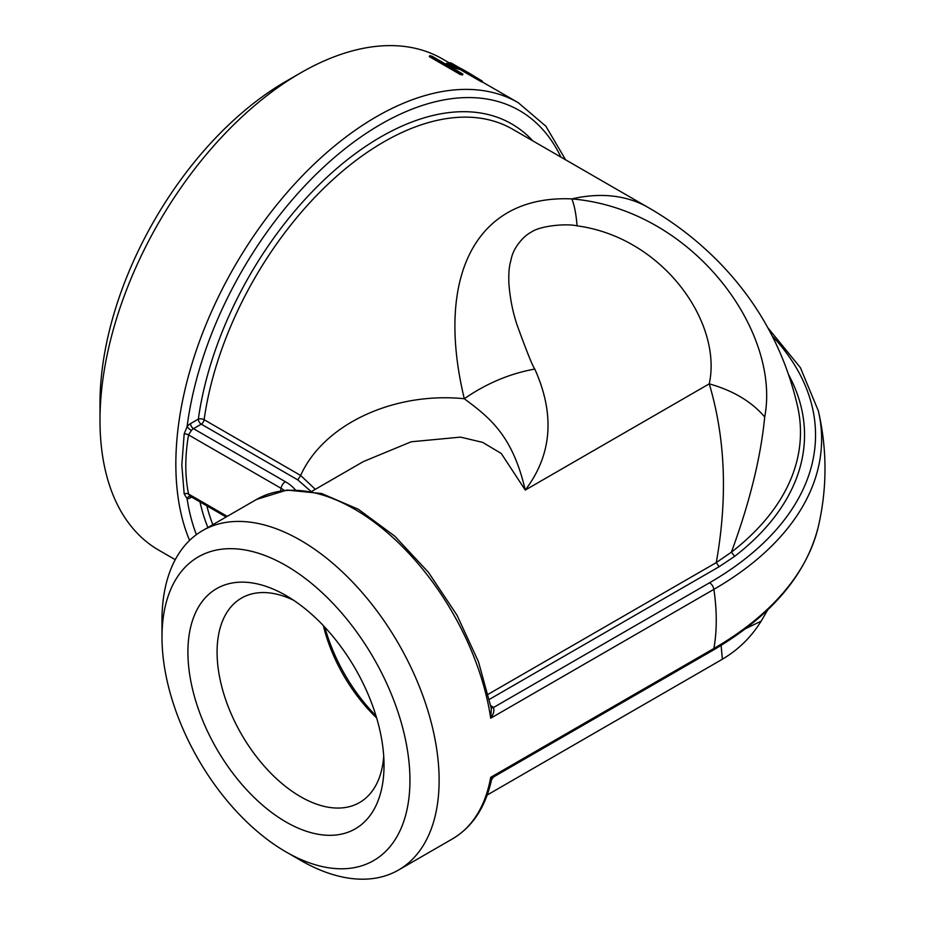 <?xml version="1.0" encoding="UTF-8"?>
<svg xmlns="http://www.w3.org/2000/svg" width="925" height="925" viewBox="0 0 925 925"><rect width="100%" height="100%" fill="white"/><g stroke="black" fill="none" stroke-linecap="round" stroke-linejoin="round"><path stroke-width="1.39" d="M175.241 559.671L158.742 550.144A283.628 163.76 -60 0 1 99.993 420.308A283.628 163.76 -60 0 1 300.556 72.936A283.628 163.76 -60 0 1 442.37 58.888L449.943 63.258M460.199 74.451L429.327 56.633L429.743 55.697A284.657 164.349 -60 0 1 432.021 56.228L462.893 74.058L462.465 74.983A283.628 163.76 -60 0 0 460.199 74.451L460.615 73.526L429.743 55.697M449.203 66.045L446.035 64.218L446.474 63.293A284.657 164.349 -60 0 1 455.782 66.519L458.939 68.346L458.476 69.259A283.628 163.76 -60 0 0 449.203 66.045L449.642 65.12L446.474 63.293M457.748 67.652L457.887 67.398A284.657 164.349 -60 0 1 460.558 68.6L481.925 80.938L481.439 81.839L460.06 69.502A283.628 163.76 -60 0 0 458.673 68.866M453.088 65.478L449.77 63.559L450.267 62.657A284.657 164.349 -60 0 1 452.313 63.64L459.436 67.756A284.657 164.349 -60 0 1 464.593 70.531L467.761 72.358A284.657 164.349 -60 0 1 469.218 73.214L468.697 74.104M481.439 81.839A283.628 163.76 -60 0 1 481.856 82.036L482.353 81.134L469.218 73.214M323.357 625.647A118.042 68.149 -120 0 0 376.614 717.904M375.978 715.8A124.227 71.722 60 0 1 324.86 627.243M383.725 756.407A118.042 68.149 60 0 1 359.571 802.542A118.042 68.149 60 0 1 300.556 796.691A118.042 68.149 60 0 1 223.434 692.675A118.042 68.149 60 0 1 241.529 598.082A118.042 68.149 60 0 1 293.56 600.232M285.964 821.955A138.669 80.059 -120 0 0 384.025 765.345A138.669 80.059 -120 0 0 285.964 595.503A138.669 80.059 -120 0 0 187.914 652.125A138.669 80.059 -120 0 0 285.964 821.955M285.964 565.568A175.334 101.23 60 0 1 409.948 780.307A175.334 101.23 60 0 1 285.964 851.89A175.334 101.23 60 0 1 161.991 637.152A175.334 101.23 60 0 1 285.964 565.568M300.556 72.936L285.964 81.354A263.001 151.85 120 0 0 99.993 403.462L99.993 420.308M285.964 851.89L300.556 860.308A195.961 113.139 -120 0 0 398.536 870.02A195.961 113.139 -120 0 0 436.739 808.496A195.961 113.139 -120 0 0 300.556 540.304A195.961 113.139 -120 0 0 202.575 530.603A195.961 113.139 -120 0 0 161.991 620.305L161.991 637.152M191.394 430.46L188.55 434.9C184.896 456.256 184.896 475.959 188.55 494.031L190.192 496.262A4.128 3.226 92.5 0 1 190.261 496.262L190.192 496.262A4.128 3.226 92.5 0 0 187.093 498.702L184.179 493.927L181.82 465.021L184.179 433.906L187.093 426.61A4.128 0.971 -140.2 0 0 191.394 430.46A6.186 3.573 120 0 1 193.464 428.657L285.363 481.705A6.186 3.573 -60 0 0 281.061 488.308L188.55 434.9A4.128 1.954 -170.4 0 0 184.179 433.906M310.65 491.106L297.781 479.89L201.257 424.159L193.464 428.657A4.128 2.382 -120 0 1 190.55 423.604L198.332 419.106A261.972 151.249 -60 0 1 340.932 164.951A261.972 151.249 -60 0 1 532.858 140.901M311.864 491.314L363.444 461.54L411.197 441.792L460.511 437.12L482.688 442.393L501.269 453.481L525.261 490.065C552.005 454.857 555.185 414.516 534.789 369.063C532.546 365.999 526.649 351.338 517.11 325.068C512.751 312.153 509.999 298.208 508.866 283.258C508.519 267.522 509.675 265.776 511.444 257.959C514.265 245.9 524.984 235.158 531.043 232.267C539.957 225.688 566.586 223.33 577.073 225.85C662.797 237.297 722.656 322.49 709.244 383.852C733.236 390.639 751.724 401.681 764.709 416.967C781.163 330.93 692.386 209.085 571.847 198.91C477.658 194.655 434.345 273.95 464.292 398.733C393.726 391.61 323.53 424.286 300.648 475.45L315.309 489.337M534.789 369.063C509.848 373.573 486.353 383.459 464.292 398.733C489.568 417.661 512.473 435.062 525.261 490.065L709.244 383.852C725.431 438.115 727.778 497.696 716.274 562.597L731.397 552.167C749.689 502.483 760.789 457.413 764.709 416.967M491.048 707.405A4.128 2.821 131.5 0 0 493.534 707.486C494.47 710.724 493.534 714.297 490.701 718.205L491.36 708.689L478.445 661.676L456.973 615.148L428.437 572.332L394.825 536.222L358.438 509.317L321.657 493.522L286.877 490.065L256.537 499.442A195.961 113.139 60 0 1 395.438 539.911A195.961 113.139 60 0 1 490.701 718.205L713.869 589.364A195.961 113.139 60 0 1 713.869 648.494A6.186 3.573 60 0 1 712.666 650.437C770.976 616.327 806.218 575.026 818.359 526.533C827.204 487.995 827.204 449.458 818.359 410.92L800.379 367.641L767.808 327.704M818.359 526.533A367.919 212.415 -0 0 1 713.869 648.494L490.701 777.347A195.961 113.139 60 0 1 452.498 838.859C472.49 826.95 485.509 807.201 491.58 779.613L490.701 777.347L493.522 776.965L712.666 650.437M788.782 375.018A350.841 202.552 180 0 1 734.658 556.353L719.095 566.748L489.498 699.3M721.107 645.407L722.367 659.201C738.393 649.732 751.308 637.059 761.136 621.172L767.808 609.748M761.125 621.184L745.596 628.642M577.073 225.85C576.148 214.218 574.402 205.234 571.847 198.91A257.844 148.867 120 0 1 648.263 207.535L512.612 129.211A257.844 148.867 120 0 0 328.826 183.416A257.844 148.867 120 0 0 204.124 419.719L300.648 475.45L297.781 479.89M184.179 493.927A4.128 2.729 168.7 0 1 188.55 494.031L227.226 516.37M734.658 556.353L731.397 552.167A346.771 200.205 -0 0 0 797.789 407.358C785.232 351.928 759.275 303.851 719.893 263.139C698.595 241.286 674.718 222.752 648.263 207.535M491.025 706.873A4.128 2.382 120 0 0 492.112 706.48L493.534 707.486L709.567 582.762A6.186 3.573 60 0 1 713.869 589.364A367.919 212.415 -0 0 0 818.359 410.92M460.558 68.6L460.06 69.502M457.887 67.398L454.487 65.999M454.718 65.571A284.657 164.349 -60 0 1 457.389 66.773L450.267 62.657M467.761 72.358A284.657 164.349 -60 0 0 462.604 69.583L470.767 74.093M449.642 65.12A284.657 164.349 -60 0 1 458.939 68.346M460.615 73.526A284.657 164.349 -60 0 1 462.893 74.058M565.591 159.805L545.889 126.228L518.22 102.675A283.628 163.76 120 0 0 299.654 178.664A283.628 163.76 120 0 0 175.843 464.096A283.628 163.76 120 0 0 189.59 540.42M280.691 490.851A195.961 113.139 -60 0 1 281.061 488.308A44.631 25.761 -0 0 1 284.218 490.342M295.202 489.73A50.713 29.276 -0 0 0 285.363 481.705M196.389 534.65A277.442 160.187 -60 0 1 187.093 498.702A10.314 5.955 -60 0 0 190.55 497.708A4.128 2.382 60 0 1 190.77 496.563M190.55 423.604A10.314 5.955 -60 0 0 187.093 426.61A277.442 160.187 -60 0 1 356.564 140.01A277.442 160.187 -60 0 1 560.908 157.1M488.331 694.201L716.274 562.597L719.095 566.748M709.567 582.762A361.837 208.911 -0 0 0 772.132 335.821M490.817 705.74L492.112 706.48M191.66 497.072L190.55 497.708M207.917 527.516A261.972 151.249 -60 0 1 199.997 501.893M206.853 505.848A257.844 148.867 120 0 0 212.843 524.672M198.332 419.106A4.128 2.382 -120 0 0 201.257 424.159A4.128 2.382 -60 0 0 204.124 419.719A4.128 1.931 -172 0 0 198.332 419.106M518.22 102.675L482.006 81.77M398.536 870.02L452.498 838.859M202.575 530.603L256.537 499.442M226.151 516.994L190.226 496.251M362.45 462.118L363.444 461.54M722.344 659.247L487.197 795.014M491.58 779.613L493.522 776.965"/></g></svg>
